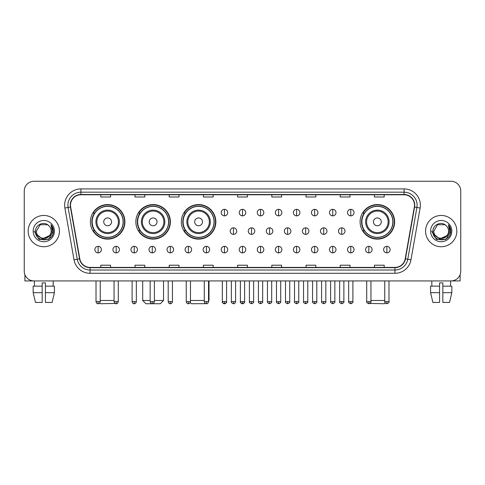<?xml version="1.0" encoding="UTF-8"?>
<svg xmlns="http://www.w3.org/2000/svg" width="485" height="485" viewBox="0 0 485 485"><rect width="100%" height="100%" fill="white"/><g stroke="black" fill="none" stroke-linecap="round" stroke-linejoin="round"><path stroke-width="0.73" d="M360.094 221.845A17.266 17.266 0 0 0 377.36 239.111A17.266 17.266 0 0 0 394.626 221.845A17.266 17.266 0 0 0 377.36 204.585A17.266 17.266 0 0 0 360.094 221.845M181.323 221.845A17.266 17.266 0 0 0 198.589 239.111A17.266 17.266 0 0 0 215.855 221.845A17.266 17.266 0 0 0 198.589 204.585A17.266 17.266 0 0 0 181.323 221.845M135.849 221.845A17.266 17.266 0 0 0 153.114 239.111A17.266 17.266 0 0 0 170.381 221.845A17.266 17.266 0 0 0 153.114 204.585A17.266 17.266 0 0 0 135.849 221.845M90.374 221.845A17.266 17.266 0 0 0 107.64 239.111A17.266 17.266 0 0 0 124.906 221.845A17.266 17.266 0 0 0 107.64 204.585A17.266 17.266 0 0 0 90.374 221.845M94.514 230.642A15.799 15.799 0 0 1 94.514 213.054M139.989 230.642A15.799 15.799 0 0 1 139.989 213.054M185.464 230.642A15.799 15.799 0 0 1 185.464 213.054M364.235 230.642A15.799 15.799 0 0 1 364.235 213.054M24.25 191.029L24.25 271.163A9.773 9.773 0 0 0 34.023 280.936L450.977 280.936A9.773 9.773 0 0 0 460.75 271.163L460.75 191.029A9.773 9.773 0 0 0 450.977 181.263L34.023 181.263A9.773 9.773 0 0 0 24.25 191.029L24.25 271.163M28.16 231.096A15.635 15.635 0 0 0 43.795 246.738A15.635 15.635 0 0 0 59.431 231.096A15.635 15.635 0 0 0 43.795 215.461A15.635 15.635 0 0 0 28.16 231.096A15.635 15.635 0 0 0 43.795 246.738A15.635 15.635 0 0 0 59.431 231.096A15.635 15.635 0 0 0 43.795 215.461A15.635 15.635 0 0 0 28.16 231.096M425.569 231.096A15.635 15.635 0 0 0 441.204 246.738A15.635 15.635 0 0 0 456.84 231.096A15.635 15.635 0 0 0 441.204 215.461A15.635 15.635 0 0 0 425.569 231.096A15.635 15.635 0 0 0 441.204 246.738A15.635 15.635 0 0 0 456.84 231.096A15.635 15.635 0 0 0 441.204 215.461A15.635 15.635 0 0 0 425.569 231.096M70.507 205.203A10.421 10.421 0 0 1 80.928 194.776L404.072 194.776A10.421 10.421 0 0 1 414.336 207.01L405.205 258.808A10.421 10.421 0 0 1 394.935 267.417L90.064 267.417A10.421 10.421 0 0 1 79.795 258.808L70.664 207.01A10.421 10.421 0 0 1 70.507 205.203M70.246 205.203A10.682 10.682 0 0 0 70.41 207.059L79.54 258.851A10.682 10.682 0 0 0 90.064 267.678L394.935 267.678A10.682 10.682 0 0 0 405.46 258.851L414.59 207.059A10.682 10.682 0 0 0 404.072 194.515L80.928 194.515A10.682 10.682 0 0 0 70.246 205.203M64.893 208.029A16.29 16.29 0 0 1 80.928 188.914L404.072 188.914A16.29 16.29 0 0 1 420.107 208.029L410.977 259.827A16.29 16.29 0 0 1 394.935 273.285L90.064 273.285A16.29 16.29 0 0 1 74.023 259.827L64.893 208.029L68.1 207.465A13.028 13.028 0 0 1 80.928 192.175L404.072 192.175A13.028 13.028 0 0 1 416.9 207.465L407.77 259.257A13.028 13.028 0 0 1 394.935 270.024L90.064 270.024A13.028 13.028 0 0 1 77.23 259.257L68.1 207.465A13.028 13.028 0 0 1 67.9 205.203M450.977 181.263L34.023 181.263M34.023 280.936L450.977 280.936M460.75 271.163L460.75 191.029M405.46 258.851L407.77 259.257L416.9 207.465L420.107 208.029M237.614 194.776L237.614 196.983L247.386 196.983L247.386 194.776M203.409 194.776L203.409 196.983L213.182 196.983L213.182 194.776M169.204 194.776L169.204 196.983L178.977 196.983L178.977 194.776M135.006 194.776L135.006 196.983L144.779 196.983L144.779 194.776M100.801 194.776L100.801 196.983L110.574 196.983L110.574 194.776M271.818 194.776L271.818 196.983L281.591 196.983L281.591 194.776M306.023 194.776L306.023 196.983L315.796 196.983L315.796 194.776M340.221 194.776L340.221 196.983L349.994 196.983L349.994 194.776M374.426 194.776L374.426 196.983L384.199 196.983L384.199 194.776M247.386 267.417L247.386 265.216L237.614 265.216L237.614 267.417M213.182 267.417L213.182 265.216L203.409 265.216L203.409 267.417M178.977 267.417L178.977 265.216L169.204 265.216L169.204 267.417M144.779 267.417L144.779 265.216L135.006 265.216L135.006 267.417M110.574 267.417L110.574 265.216L100.801 265.216L100.801 267.417M281.591 267.417L281.591 265.216L271.818 265.216L271.818 267.417M315.796 267.417L315.796 265.216L306.023 265.216L306.023 267.417M349.994 267.417L349.994 265.216L340.221 265.216L340.221 267.417M384.199 267.417L384.199 265.216L374.426 265.216L374.426 267.417M51.155 231.096C51.61 240.596 35.981 240.596 36.436 231.096L40.116 224.725L47.475 224.725L48.615 225.537C44.099 220.802 35.399 224.7 35.484 231.096C34.653 242.464 53.083 242.761 53.38 231.648L53.398 231.096C53.368 228.684 52.568 226.562 50.986 224.737L52.253 231.096L49.434 235.831A7.36 7.36 0 0 0 51.155 231.096C51.61 240.596 35.981 240.596 36.436 231.096L40.116 224.725L47.475 224.725L48.615 225.537A7.36 7.36 0 0 1 51.155 231.096C51.61 240.596 35.981 240.596 36.436 231.096C36.048 237.735 45.529 241.112 49.434 235.831M49.906 235.437L42.225 238.917L35.714 233.485M33.174 231.096A10.621 10.621 0 0 0 43.795 241.718A10.621 10.621 0 0 0 54.417 231.096A10.621 10.621 0 0 0 43.795 220.481A10.621 10.621 0 0 0 33.174 231.096M50.986 224.737L53.392 231.375L52.944 228.192L53.392 231.375L52.944 228.192L53.392 231.375L51.058 224.816L53.392 231.375L51.058 224.816L53.398 231.096L48.597 239.414L38.994 239.414L34.192 231.096M51.058 224.816L53.392 231.381M24.899 274.674L24.899 280.936L62.686 280.936M33.168 286.15L33.168 292.667L35.484 302.44L33.168 292.667L33.168 286.15L42.165 286.15L42.165 282.894L45.426 282.894L45.426 286.15L54.423 286.15L54.423 292.667L52.107 302.44L54.423 292.667L45.426 292.667L45.426 286.15L45.426 302.44L52.107 302.44M53.241 280.936L53.101 286.15M42.165 286.15L42.165 302.44L35.484 302.44M33.168 292.667L42.165 292.667M34.35 280.936L34.49 286.15M115.103 303.446L100.474 303.737L99.734 303.004M100.249 300.482L114.06 300.482M111.55 221.845A3.91 3.91 0 0 0 107.64 217.941A3.91 3.91 0 0 0 103.729 221.845A3.91 3.91 0 0 0 107.64 225.755A3.91 3.91 0 0 0 111.55 221.845M119.371 221.845A11.725 11.725 0 0 0 107.64 210.12A11.725 11.725 0 0 0 95.915 221.845A11.725 11.725 0 0 0 107.64 233.576A11.725 11.725 0 0 0 119.371 221.845A11.725 11.725 0 0 1 107.64 233.576A11.725 11.725 0 0 1 95.915 221.845M123.111 221.845A15.471 15.471 0 0 0 107.64 206.374A15.471 15.471 0 0 0 92.168 221.845A15.471 15.471 0 0 0 107.64 237.323A15.471 15.471 0 0 0 123.111 221.845M124.578 221.845A16.939 16.939 0 0 1 93.162 230.642L94.733 230.642A15.617 15.617 0 0 0 117.976 233.558A15.617 15.617 0 0 0 117.976 210.138A15.617 15.617 0 0 0 94.733 213.054L93.162 213.054A16.939 16.939 0 0 1 124.578 221.845M154.388 300.482L163.542 300.482L160.28 303.737L145.949 303.737L142.693 300.482L150.15 300.482M157.025 221.845A3.91 3.91 0 0 0 153.114 217.941A3.91 3.91 0 0 0 149.204 221.845A3.91 3.91 0 0 0 153.114 225.755A3.91 3.91 0 0 0 157.025 221.845M164.839 221.845A11.725 11.725 0 0 0 153.114 210.12A11.725 11.725 0 0 0 141.39 221.845A11.725 11.725 0 0 0 153.114 233.576A11.725 11.725 0 0 0 164.839 221.845A11.725 11.725 0 0 1 153.114 233.576A11.725 11.725 0 0 1 141.39 221.845M168.586 221.845A15.471 15.471 0 0 0 153.114 206.374A15.471 15.471 0 0 0 137.643 221.845A15.471 15.471 0 0 0 153.114 237.323A15.471 15.471 0 0 0 168.586 221.845M170.053 221.845A16.939 16.939 0 0 1 138.637 230.642L140.207 230.642A15.617 15.617 0 0 0 163.451 233.558A15.617 15.617 0 0 0 163.451 210.138A15.617 15.617 0 0 0 140.207 213.054L138.637 213.054A16.939 16.939 0 0 1 170.053 221.845M205.834 303.658L191.423 303.737L190.253 302.573M190.478 300.482L204.288 300.482M208.526 300.482L209.011 300.482L208.526 300.973M202.5 221.845A3.91 3.91 0 0 0 198.589 217.941A3.91 3.91 0 0 0 194.679 221.845A3.91 3.91 0 0 0 198.589 225.755A3.91 3.91 0 0 0 202.5 221.845M210.314 221.845A11.725 11.725 0 0 0 198.589 210.12A11.725 11.725 0 0 0 186.864 221.845A11.725 11.725 0 0 0 198.589 233.576A11.725 11.725 0 0 0 210.314 221.845A11.725 11.725 0 0 1 198.589 233.576A11.725 11.725 0 0 1 186.864 221.845M214.061 221.845A15.471 15.471 0 0 0 198.589 206.374A15.471 15.471 0 0 0 183.118 221.845A15.471 15.471 0 0 0 198.589 237.323A15.471 15.471 0 0 0 214.061 221.845M215.528 221.845A16.939 16.939 0 0 1 184.112 230.642L185.682 230.642A15.617 15.617 0 0 0 208.926 233.558A15.617 15.617 0 0 0 208.926 210.138A15.617 15.617 0 0 0 185.682 213.054L184.112 213.054A16.939 16.939 0 0 1 215.528 221.845M385.266 303.004L384.526 303.737L369.897 303.446M370.94 300.482L384.75 300.482M381.271 221.845A3.91 3.91 0 0 0 377.36 217.941A3.91 3.91 0 0 0 373.45 221.845A3.91 3.91 0 0 0 377.36 225.755A3.91 3.91 0 0 0 381.271 221.845M389.085 221.845A11.725 11.725 0 0 0 377.36 210.12A11.725 11.725 0 0 0 365.629 221.845A11.725 11.725 0 0 0 377.36 233.576A11.725 11.725 0 0 0 389.085 221.845A11.725 11.725 0 0 1 377.36 233.576A11.725 11.725 0 0 1 365.629 221.845M392.832 221.845A15.471 15.471 0 0 0 377.36 206.374A15.471 15.471 0 0 0 361.889 221.845A15.471 15.471 0 0 0 377.36 237.323A15.471 15.471 0 0 0 392.832 221.845M394.299 221.845A16.939 16.939 0 0 1 362.883 230.642L364.453 230.642A15.617 15.617 0 0 0 387.691 233.558A15.617 15.617 0 0 0 387.691 210.138A15.617 15.617 0 0 0 364.453 213.054L362.883 213.054A16.939 16.939 0 0 1 394.299 221.845M224.452 209.338A3.256 3.256 0 0 0 221.196 212.594A3.256 3.256 0 0 0 224.452 215.855A3.256 3.256 0 0 0 227.714 212.594A3.256 3.256 0 0 0 224.452 209.338L224.452 215.855A3.256 3.256 0 0 0 227.714 212.594A3.256 3.256 0 0 0 224.452 209.338M242.5 209.338A3.256 3.256 0 0 0 239.244 212.594A3.256 3.256 0 0 0 242.5 215.855A3.256 3.256 0 0 0 245.756 212.594A3.256 3.256 0 0 0 242.5 209.338L242.5 215.855A3.256 3.256 0 0 0 245.756 212.594A3.256 3.256 0 0 0 242.5 209.338M260.548 209.338A3.256 3.256 0 0 0 257.286 212.594A3.256 3.256 0 0 0 260.548 215.855A3.256 3.256 0 0 0 263.804 212.594A3.256 3.256 0 0 0 260.548 209.338L260.548 215.855A3.256 3.256 0 0 0 263.804 212.594A3.256 3.256 0 0 0 260.548 209.338M278.59 209.338A3.256 3.256 0 0 0 275.334 212.594A3.256 3.256 0 0 0 278.59 215.855A3.256 3.256 0 0 0 281.852 212.594A3.256 3.256 0 0 0 278.59 209.338L278.59 215.855A3.256 3.256 0 0 0 281.852 212.594A3.256 3.256 0 0 0 278.59 209.338M296.638 209.338A3.256 3.256 0 0 0 293.383 212.594A3.256 3.256 0 0 0 296.638 215.855A3.256 3.256 0 0 0 299.894 212.594A3.256 3.256 0 0 0 296.638 209.338L296.638 215.855A3.256 3.256 0 0 0 299.894 212.594A3.256 3.256 0 0 0 296.638 209.338M314.686 209.338A3.256 3.256 0 0 0 311.431 212.594A3.256 3.256 0 0 0 314.686 215.855A3.256 3.256 0 0 0 317.942 212.594A3.256 3.256 0 0 0 314.686 209.338L314.686 215.855A3.256 3.256 0 0 0 317.942 212.594A3.256 3.256 0 0 0 314.686 209.338M332.734 209.338A3.256 3.256 0 0 0 329.473 212.594A3.256 3.256 0 0 0 332.734 215.855A3.256 3.256 0 0 0 335.99 212.594A3.256 3.256 0 0 0 332.734 209.338L332.734 215.855A3.256 3.256 0 0 0 335.99 212.594A3.256 3.256 0 0 0 332.734 209.338M350.776 209.338A3.256 3.256 0 0 0 347.521 212.594A3.256 3.256 0 0 0 350.776 215.855A3.256 3.256 0 0 0 354.038 212.594A3.256 3.256 0 0 0 350.776 209.338L350.776 215.855A3.256 3.256 0 0 0 354.038 212.594A3.256 3.256 0 0 0 350.776 209.338M233.479 227.841A3.256 3.256 0 0 0 230.217 231.096A3.256 3.256 0 0 0 233.479 234.358A3.256 3.256 0 0 0 236.735 231.096A3.256 3.256 0 0 0 233.479 227.841L233.479 234.358A3.256 3.256 0 0 0 236.735 231.096A3.256 3.256 0 0 0 233.479 227.841M251.521 227.841A3.256 3.256 0 0 0 248.265 231.096A3.256 3.256 0 0 0 251.521 234.358A3.256 3.256 0 0 0 254.783 231.096A3.256 3.256 0 0 0 251.521 227.841L251.521 234.358A3.256 3.256 0 0 0 254.783 231.096A3.256 3.256 0 0 0 251.521 227.841M269.569 227.841A3.256 3.256 0 0 0 266.313 231.096A3.256 3.256 0 0 0 269.569 234.358A3.256 3.256 0 0 0 272.825 231.096A3.256 3.256 0 0 0 269.569 227.841L269.569 234.358A3.256 3.256 0 0 0 272.825 231.096A3.256 3.256 0 0 0 269.569 227.841M287.617 227.841A3.256 3.256 0 0 0 284.356 231.096A3.256 3.256 0 0 0 287.617 234.358A3.256 3.256 0 0 0 290.873 231.096A3.256 3.256 0 0 0 287.617 227.841L287.617 234.358A3.256 3.256 0 0 0 290.873 231.096A3.256 3.256 0 0 0 287.617 227.841M305.665 227.841A3.256 3.256 0 0 0 302.404 231.096A3.256 3.256 0 0 0 305.665 234.358A3.256 3.256 0 0 0 308.921 231.096A3.256 3.256 0 0 0 305.665 227.841L305.665 234.358A3.256 3.256 0 0 0 308.921 231.096A3.256 3.256 0 0 0 305.665 227.841M323.707 227.841A3.256 3.256 0 0 0 320.452 231.096A3.256 3.256 0 0 0 323.707 234.358A3.256 3.256 0 0 0 326.969 231.096A3.256 3.256 0 0 0 323.707 227.841L323.707 234.358A3.256 3.256 0 0 0 326.969 231.096A3.256 3.256 0 0 0 323.707 227.841M341.755 227.841A3.256 3.256 0 0 0 338.5 231.096A3.256 3.256 0 0 0 341.755 234.358A3.256 3.256 0 0 0 345.011 231.096A3.256 3.256 0 0 0 341.755 227.841L341.755 234.358A3.256 3.256 0 0 0 345.011 231.096A3.256 3.256 0 0 0 341.755 227.841M98.128 246.344A3.256 3.256 0 0 0 94.872 249.599A3.256 3.256 0 0 0 98.128 252.861A3.256 3.256 0 0 0 101.389 249.599A3.256 3.256 0 0 0 98.128 246.344L98.128 252.861A3.256 3.256 0 0 0 101.389 249.599A3.256 3.256 0 0 0 98.128 246.344M116.176 246.344A3.256 3.256 0 0 0 112.92 249.599A3.256 3.256 0 0 0 116.176 252.861A3.256 3.256 0 0 0 119.431 249.599A3.256 3.256 0 0 0 116.176 246.344L116.176 252.861A3.256 3.256 0 0 0 119.431 249.599A3.256 3.256 0 0 0 116.176 246.344M134.224 246.344A3.256 3.256 0 0 0 130.962 249.599A3.256 3.256 0 0 0 134.224 252.861A3.256 3.256 0 0 0 137.479 249.599A3.256 3.256 0 0 0 134.224 246.344L134.224 252.861A3.256 3.256 0 0 0 137.479 249.599A3.256 3.256 0 0 0 134.224 246.344M152.266 246.344A3.256 3.256 0 0 0 149.01 249.599A3.256 3.256 0 0 0 152.266 252.861A3.256 3.256 0 0 0 155.527 249.599A3.256 3.256 0 0 0 152.266 246.344L152.266 252.861A3.256 3.256 0 0 0 155.527 249.599A3.256 3.256 0 0 0 152.266 246.344M170.314 246.344A3.256 3.256 0 0 0 167.058 249.599A3.256 3.256 0 0 0 170.314 252.861A3.256 3.256 0 0 0 173.569 249.599A3.256 3.256 0 0 0 170.314 246.344L170.314 252.861A3.256 3.256 0 0 0 173.569 249.599A3.256 3.256 0 0 0 170.314 246.344M188.362 246.344A3.256 3.256 0 0 0 185.106 249.599A3.256 3.256 0 0 0 188.362 252.861A3.256 3.256 0 0 0 191.617 249.599A3.256 3.256 0 0 0 188.362 246.344L188.362 252.861A3.256 3.256 0 0 0 191.617 249.599A3.256 3.256 0 0 0 188.362 246.344M206.41 246.344A3.256 3.256 0 0 0 203.148 249.599A3.256 3.256 0 0 0 206.41 252.861A3.256 3.256 0 0 0 209.665 249.599A3.256 3.256 0 0 0 206.41 246.344L206.41 252.861A3.256 3.256 0 0 0 209.665 249.599A3.256 3.256 0 0 0 206.41 246.344M224.452 246.344A3.256 3.256 0 0 0 221.196 249.599A3.256 3.256 0 0 0 224.452 252.861A3.256 3.256 0 0 0 227.714 249.599A3.256 3.256 0 0 0 224.452 246.344L224.452 252.861A3.256 3.256 0 0 0 227.714 249.599A3.256 3.256 0 0 0 224.452 246.344M242.5 246.344A3.256 3.256 0 0 0 239.244 249.599A3.256 3.256 0 0 0 242.5 252.861A3.256 3.256 0 0 0 245.756 249.599A3.256 3.256 0 0 0 242.5 246.344L242.5 252.861A3.256 3.256 0 0 0 245.756 249.599A3.256 3.256 0 0 0 242.5 246.344M260.548 246.344A3.256 3.256 0 0 0 257.286 249.599A3.256 3.256 0 0 0 260.548 252.861A3.256 3.256 0 0 0 263.804 249.599A3.256 3.256 0 0 0 260.548 246.344L260.548 252.861A3.256 3.256 0 0 0 263.804 249.599A3.256 3.256 0 0 0 260.548 246.344M278.59 246.344A3.256 3.256 0 0 0 275.334 249.599A3.256 3.256 0 0 0 278.59 252.861A3.256 3.256 0 0 0 281.852 249.599A3.256 3.256 0 0 0 278.59 246.344L278.59 252.861A3.256 3.256 0 0 0 281.852 249.599A3.256 3.256 0 0 0 278.59 246.344M296.638 246.344A3.256 3.256 0 0 0 293.383 249.599A3.256 3.256 0 0 0 296.638 252.861A3.256 3.256 0 0 0 299.894 249.599A3.256 3.256 0 0 0 296.638 246.344L296.638 252.861A3.256 3.256 0 0 0 299.894 249.599A3.256 3.256 0 0 0 296.638 246.344M314.686 246.344A3.256 3.256 0 0 0 311.431 249.599A3.256 3.256 0 0 0 314.686 252.861A3.256 3.256 0 0 0 317.942 249.599A3.256 3.256 0 0 0 314.686 246.344L314.686 252.861A3.256 3.256 0 0 0 317.942 249.599A3.256 3.256 0 0 0 314.686 246.344M332.734 246.344A3.256 3.256 0 0 0 329.473 249.599A3.256 3.256 0 0 0 332.734 252.861A3.256 3.256 0 0 0 335.99 249.599A3.256 3.256 0 0 0 332.734 246.344L332.734 252.861A3.256 3.256 0 0 0 335.99 249.599A3.256 3.256 0 0 0 332.734 246.344M350.776 246.344A3.256 3.256 0 0 0 347.521 249.599A3.256 3.256 0 0 0 350.776 252.861A3.256 3.256 0 0 0 354.038 249.599A3.256 3.256 0 0 0 350.776 246.344L350.776 252.861A3.256 3.256 0 0 0 354.038 249.599A3.256 3.256 0 0 0 350.776 246.344M368.824 246.344A3.256 3.256 0 0 0 365.569 249.599A3.256 3.256 0 0 0 368.824 252.861A3.256 3.256 0 0 0 372.08 249.599A3.256 3.256 0 0 0 368.824 246.344L368.824 252.861A3.256 3.256 0 0 0 372.08 249.599A3.256 3.256 0 0 0 368.824 246.344M386.872 246.344A3.256 3.256 0 0 0 383.611 249.599A3.256 3.256 0 0 0 386.872 252.861A3.256 3.256 0 0 0 390.128 249.599A3.256 3.256 0 0 0 386.872 246.344L386.872 252.861A3.256 3.256 0 0 0 390.128 249.599A3.256 3.256 0 0 0 386.872 246.344M460.101 274.674L460.101 280.936L422.314 280.936M430.577 286.15L430.577 292.667L432.893 302.44L430.577 292.667L430.577 286.15L439.574 286.15L439.574 282.894L442.835 282.894L442.835 286.15L451.832 286.15L451.832 292.667L449.516 302.44L451.832 292.667L442.835 292.667L442.835 286.15M450.65 280.936L450.51 286.15M439.574 286.15L439.574 302.44L432.893 302.44M430.577 292.667L439.574 292.667M449.516 302.44L442.835 302.44L442.835 292.667M431.759 280.936L431.899 286.15M448.564 231.096C449.019 240.596 433.39 240.596 433.845 231.096L437.525 224.725L444.884 224.725L446.03 225.537C441.508 220.802 432.814 224.7 432.893 231.096C432.068 242.464 450.492 242.761 450.789 231.648L450.808 231.096C450.777 228.684 449.977 226.562 448.395 224.737L449.668 231.096L446.849 235.831A7.36 7.36 0 0 0 448.564 231.096C449.019 240.596 433.39 240.596 433.845 231.096C433.39 240.596 449.019 240.596 448.564 231.096A7.36 7.36 0 0 0 446.03 225.537M446.849 235.831C442.938 241.112 433.463 237.735 433.845 231.096M447.315 235.437L439.634 238.917L433.123 233.485M430.583 231.096A10.621 10.621 0 0 0 441.204 241.718A10.621 10.621 0 0 0 451.826 231.096A10.621 10.621 0 0 0 441.204 220.481A10.621 10.621 0 0 0 430.583 231.096M448.395 224.737L450.801 231.375L450.353 228.192L450.801 231.375L450.353 228.192L450.801 231.375L448.467 224.816L450.801 231.375L448.467 224.816L450.808 231.096L446.006 239.414L436.403 239.414L431.601 231.096M448.467 224.816L450.801 231.381M404.072 188.914L404.072 194.515M68.1 207.465L70.41 207.059M90.064 273.285L90.064 267.678M394.935 267.678L394.935 273.285M74.023 259.827L79.54 258.851M414.59 207.059L416.9 207.465M80.928 188.914L80.928 194.515M407.77 259.257L410.977 259.827M118.413 221.845A10.773 10.773 0 0 0 107.64 211.072A10.773 10.773 0 0 0 96.867 221.845A10.773 10.773 0 0 0 107.64 232.618A10.773 10.773 0 0 0 118.413 221.845M163.888 221.845A10.773 10.773 0 0 0 153.114 211.072A10.773 10.773 0 0 0 142.341 221.845A10.773 10.773 0 0 0 153.114 232.618A10.773 10.773 0 0 0 163.888 221.845M209.362 221.845A10.773 10.773 0 0 0 198.589 211.072A10.773 10.773 0 0 0 187.816 221.845A10.773 10.773 0 0 0 198.589 232.618A10.773 10.773 0 0 0 209.362 221.845M388.133 221.845A10.773 10.773 0 0 0 377.36 211.072A10.773 10.773 0 0 0 366.587 221.845A10.773 10.773 0 0 0 377.36 232.618A10.773 10.773 0 0 0 388.133 221.845M233.479 301.621L231.357 301.621C230.933 302.3 231.636 303.004 233.479 303.737L233.479 301.621L235.595 301.621L235.595 280.936M251.521 301.621L249.405 301.621C248.975 302.3 249.684 303.004 251.521 303.737L251.521 301.621L253.643 301.621L253.643 280.936M269.569 301.621L267.453 301.621C267.023 302.3 267.726 303.004 269.569 303.737L269.569 301.621L271.685 301.621L271.685 280.936M287.617 301.621L285.501 301.621C285.071 302.3 285.774 303.004 287.617 303.737L287.617 301.621L289.733 301.621L289.733 280.936M305.665 301.621L303.543 301.621C303.113 302.3 303.822 303.004 305.665 303.737L305.665 301.621L307.781 301.621L307.781 280.936M323.707 301.621L321.591 301.621C321.161 302.3 321.87 303.004 323.707 303.737L323.707 301.621L325.823 301.621L325.823 280.936M341.755 301.621L339.639 301.621C339.209 302.3 339.912 303.004 341.755 303.737L341.755 301.621L343.871 301.621L343.871 280.936M98.128 301.621L96.012 301.621C96.382 303.131 97.085 303.84 98.128 303.737L98.128 301.621L100.249 301.621L100.249 280.936M116.176 301.621L114.06 301.621C114.43 303.131 115.133 303.84 116.176 303.737L116.176 301.621L118.291 301.621L118.291 280.936M134.224 301.621L132.102 301.621C132.472 303.131 133.181 303.84 134.224 303.737L134.224 301.621L136.34 301.621L136.34 280.936M152.266 301.621L150.15 301.621C150.52 303.131 151.229 303.84 152.266 303.737L152.266 301.621L154.388 301.621L154.388 280.936M170.314 301.621L168.198 301.621C168.568 303.131 169.271 303.84 170.314 303.737L170.314 301.621L172.43 301.621L172.43 280.936M188.362 301.621L186.246 301.621C186.616 303.131 187.319 303.84 188.362 303.737L188.362 301.621L190.478 301.621L190.478 280.936M206.41 301.621L204.288 301.621C204.658 303.131 205.367 303.84 206.41 303.737L206.41 301.621L208.526 301.621L208.526 280.936M224.452 301.621L222.336 301.621C221.906 302.3 222.615 303.004 224.452 303.737L224.452 301.621L226.574 301.621C226.998 302.3 226.295 303.004 224.452 303.737C223.409 303.84 222.706 303.131 222.336 301.621L222.336 280.936M242.5 301.621L240.384 301.621C239.954 302.3 240.657 303.004 242.5 303.737L242.5 301.621L244.616 301.621C245.046 302.3 244.343 303.004 242.5 303.737C241.457 303.84 240.754 303.131 240.384 301.621L240.384 280.936M260.548 301.621L258.426 301.621C258.002 302.3 258.705 303.004 260.548 303.737L260.548 301.621L262.664 301.621L262.664 280.936L262.664 301.621C263.094 302.3 262.385 303.004 260.548 303.737M278.59 301.621L276.474 301.621L276.474 280.936L276.474 301.621C276.044 302.3 276.753 303.004 278.59 303.737L278.59 301.621L280.712 301.621L280.712 280.936M296.638 301.621L294.522 301.621C294.092 302.3 294.795 303.004 296.638 303.737L296.638 301.621L298.754 301.621L298.754 280.936M314.686 301.621L312.57 301.621C312.14 302.3 312.843 303.004 314.686 303.737L314.686 301.621L316.802 301.621L316.802 280.936M332.734 301.621L330.612 301.621C330.182 302.3 330.891 303.004 332.734 303.737L332.734 301.621L334.85 301.621L334.85 280.936M350.776 301.621L348.66 301.621C348.23 302.3 348.939 303.004 350.776 303.737L350.776 301.621L352.898 301.621L352.898 280.936M368.824 301.621L366.708 301.621C366.278 302.3 366.981 303.004 368.824 303.737L368.824 301.621L370.94 301.621L370.94 280.936M386.872 301.621L384.75 301.621C384.326 302.3 385.029 303.004 386.872 303.737L386.872 301.621L388.988 301.621L388.988 280.936M163.542 280.936L163.542 300.482M142.693 280.936L142.693 300.482M209.011 280.936L209.011 300.482M231.357 301.621L231.357 280.936M235.595 301.621C235.225 303.131 234.522 303.84 233.479 303.737M249.405 301.621L249.405 280.936M253.643 301.621C254.067 302.3 253.364 303.004 251.521 303.737M267.453 301.621L267.453 280.936M271.685 301.621C272.115 302.3 271.412 303.004 269.569 303.737M285.501 301.621L285.501 280.936M289.733 301.621C290.163 302.3 289.454 303.004 287.617 303.737M303.543 301.621L303.543 280.936M307.781 301.621C308.211 302.3 307.502 303.004 305.665 303.737M321.591 301.621L321.591 280.936M325.823 301.621C326.253 302.3 325.55 303.004 323.707 303.737M339.639 301.621L339.639 280.936M343.871 301.621C344.301 302.3 343.598 303.004 341.755 303.737M96.012 301.621L96.012 280.936M100.249 301.621C99.88 303.131 99.17 303.84 98.128 303.737M114.06 301.621L114.06 280.936M118.291 301.621C117.922 303.131 117.218 303.84 116.176 303.737M132.102 301.621L132.102 280.936M136.34 301.621C135.97 303.131 135.266 303.84 134.224 303.737M150.15 301.621L150.15 280.936M154.388 301.621C154.018 303.131 153.308 303.84 152.266 303.737M168.198 301.621L168.198 280.936M172.43 301.621C172.06 303.131 171.357 303.84 170.314 303.737M186.246 301.621L186.246 280.936M190.478 301.621C190.108 303.131 189.405 303.84 188.362 303.737M204.288 301.621L204.288 280.936M208.526 301.621C208.156 303.131 207.447 303.84 206.41 303.737M224.452 303.737C225.495 303.84 226.204 303.131 226.574 301.621L226.574 280.936M242.5 303.737C243.543 303.84 244.246 303.131 244.616 301.621L244.616 280.936M258.426 301.621L258.426 280.936M280.712 301.621C281.142 302.3 280.433 303.004 278.59 303.737M294.522 301.621L294.522 280.936M298.754 301.621C299.184 302.3 298.481 303.004 296.638 303.737M312.57 301.621L312.57 280.936M316.802 301.621C317.232 302.3 316.529 303.004 314.686 303.737M330.612 301.621L330.612 280.936M334.85 301.621C335.28 302.3 334.571 303.004 332.734 303.737M348.66 301.621L348.66 280.936M352.898 301.621C353.322 302.3 352.619 303.004 350.776 303.737M366.708 301.621L366.708 280.936M370.94 301.621C371.371 302.3 370.667 303.004 368.824 303.737M384.75 301.621L384.75 280.936M388.988 301.621C389.419 302.3 388.709 303.004 386.872 303.737"/></g></svg>
